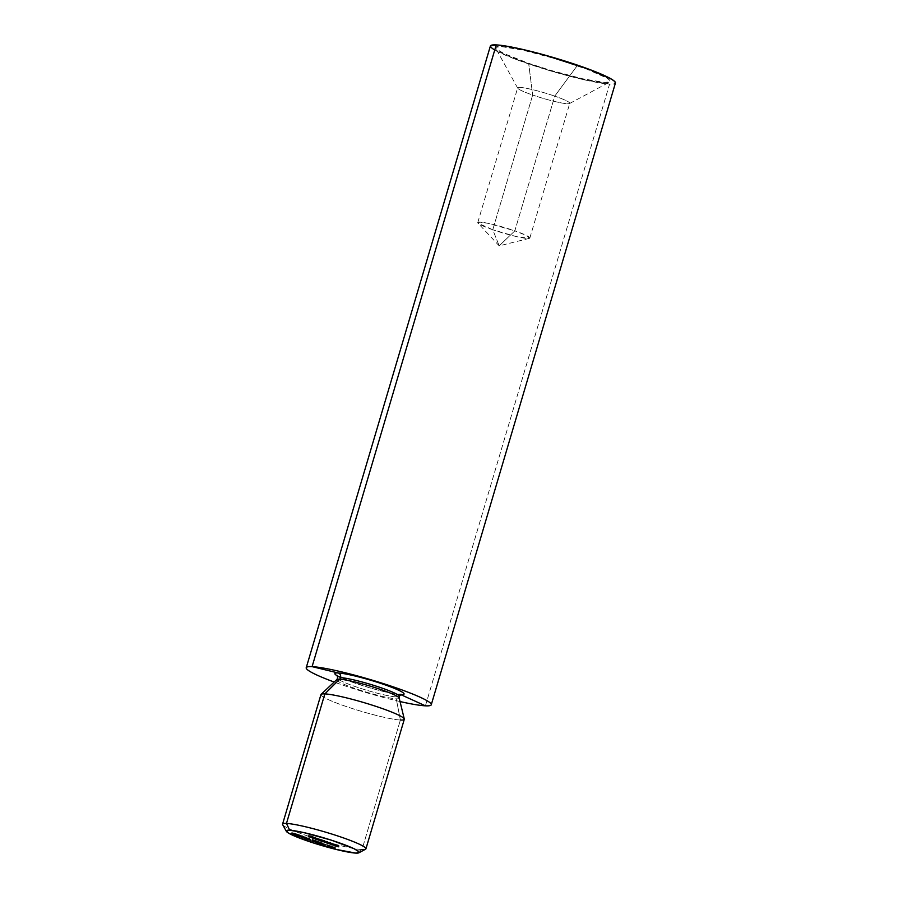 <?xml version="1.0" encoding="UTF-8"?>
<svg xmlns="http://www.w3.org/2000/svg" width="898" height="898" viewBox="0 0 898 898"><rect width="100%" height="100%" fill="white"/><g stroke="black" fill="none" stroke-linecap="round" stroke-linejoin="round"><path stroke-width="0.67" stroke-dasharray="4.49 3.37" d="M336.671 679.966A32.597 3.412 -163.5 0 0 361.591 690.641A32.597 3.412 -163.5 0 0 396.254 698.812A32.597 3.412 -163.5 0 0 399.183 698.06M396.344 696.927A32.115 3.356 16.5 0 1 363.263 689.204A32.115 3.356 16.5 0 1 337.794 678.652A32.115 3.356 -163.5 0 0 363.263 689.204A32.115 3.356 -163.5 0 0 396.344 696.927M529.315 238.363L499.198 245.861L514.846 230.842L488.254 223.366L479.734 222.109L478.017 223.175L492.766 229.742L499.198 245.861L492.766 229.742A27.165 2.84 16.5 0 1 477.758 222.581A27.165 2.84 16.5 0 1 514.846 230.842L554.751 96.131A27.165 2.84 -163.5 0 0 517.663 87.869A27.165 2.84 -163.5 0 0 532.671 95.031L492.766 229.742L532.671 95.031A27.165 2.84 16.5 0 1 517.719 88.195A27.165 2.84 16.5 0 1 554.751 96.131L577.201 65.7A59.773 6.252 -163.5 0 0 495.741 48.245A59.773 6.252 -163.5 0 0 528.641 63.287L532.671 95.031L528.641 63.287L550.362 70.257L582.611 78.766L604.859 82.459L610.191 81.55L609.596 80.102L606.812 78.047L586.865 69.18L555.469 58.729L523.22 50.232L500.983 46.528L495.64 47.437L496.246 48.896L503.879 53.51L528.641 63.287A59.773 6.252 -163.5 0 0 609.72 82.01A59.773 6.252 -163.5 0 0 577.201 65.7L554.751 96.131A27.165 2.84 16.5 0 1 569.534 103.539A27.165 2.84 16.5 0 1 532.671 95.031A27.165 2.84 -163.5 0 0 569.759 103.292A27.165 2.84 -163.5 0 0 554.751 96.131L514.846 230.842A27.165 2.84 16.5 0 1 529.854 238.004A27.165 2.84 16.5 0 1 492.766 229.742L515.452 236.354L529.315 238.363L527.126 235.792L514.846 230.842L499.198 245.861L478.017 223.175M282.657 824.667A43.463 4.546 -163.5 0 0 316.713 838.945A43.463 4.546 -163.5 0 0 362.017 849.553L400.385 720.028L362.017 849.553L355.765 853.1L362.017 849.553A43.463 4.546 -163.5 0 0 365.553 849.227M425.416 705.828L609.585 84.086A65.206 6.814 -163.5 0 0 615.433 83.009L613.66 83.974L609.585 84.086L425.416 705.828M337.513 675.97A36.077 3.772 -163.5 0 0 368.393 687.419A36.077 3.772 -163.5 0 0 400.542 694.637M400.037 701.551A65.206 6.814 16.5 0 1 334.168 682.042A65.206 6.814 16.5 0 0 400.037 701.551M400.822 694.648A36.077 3.772 16.5 0 1 372.232 688.53A36.077 3.772 16.5 0 1 340.847 677.642M320.934 694.614A43.463 4.546 -163.5 0 0 352.936 708.735A43.463 4.546 -163.5 0 0 400.385 720.028L396.254 698.812L400.385 720.028A43.463 4.546 -163.5 0 0 404.291 719.309M362.017 849.553A43.463 4.546 16.5 0 1 314.569 838.272A43.463 4.546 16.5 0 1 282.567 824.14M400.385 720.028A43.463 4.546 16.5 0 1 351.713 708.342A43.463 4.546 16.5 0 1 321.091 694.367M336.784 679.573A32.597 3.412 -163.5 0 0 359.75 690.046A32.597 3.412 -163.5 0 0 396.254 698.812M490.398 45.978A65.206 6.814 -163.5 0 0 538.407 67.159A65.206 6.814 -163.5 0 0 609.585 84.086L585.316 80.057L550.126 70.785L515.89 59.38L494.125 49.716M308.014 836.588L308.317 835.555L310.652 835.668L310.349 836.7L310.652 835.668L313.088 836.509L312.785 837.542L313.088 836.509L312.56 837.464L312.852 836.498L310.865 835.814L309.877 836.678L310.147 835.78L312.134 836.465L311.819 837.497L312.134 836.465L311.606 837.419L311.887 836.453L309.9 835.757L309.642 836.667L309.9 835.757L308.766 835.701L308.497 836.61L308.317 835.555L308.014 836.588M310.652 835.668L313.088 836.509L308.317 835.555L310.652 835.668M312.627 838.126L312.931 837.093L314.637 837.576L314.334 838.609L314.94 837.711L314.626 838.743L314.94 837.711L312.773 837.104L312.493 838.081L312.773 837.104L311.819 836.509L311.516 837.542L311.819 836.509L312.807 836.689L312.504 837.722L312.807 836.689L314.558 837.194L314.244 838.227L314.558 837.194L315.692 837.688L315.389 838.721L315.692 837.688L315.243 838.631L315.49 837.789L312.223 836.667L311.954 837.598L312.223 836.667L312.931 837.093L312.627 838.126M311.303 837.587L311.819 836.509L315.692 837.688L311.819 836.509M312.223 836.667L312.931 837.093M314.996 838.519L315.254 837.643L314.367 837.194L314.076 838.171L314.367 837.194L313.267 836.857L312.975 837.834L313.267 836.857L312.482 836.689L312.201 837.654L312.482 836.689L314.648 837.284L312.482 836.689L315.254 837.643L314.974 838.62M315.254 837.643L314.367 837.194M314.794 838.934L315.097 837.89L317.488 838.014L317.185 839.046L317.937 838.171L317.634 839.203L317.937 838.171L315.546 838.047L315.277 838.957L315.097 837.89L314.794 838.934M317.488 838.014L315.097 837.89L317.488 838.014M321.506 840.539L322.259 839.664L321.955 840.696L322.259 839.664L319.868 839.54L319.598 840.416L319.419 839.383L319.104 840.427L319.71 839.405L319.419 840.382L319.71 839.405L317.892 838.867L317.6 839.855L317.892 838.867L316.882 838.261L316.567 839.293L316.882 838.261L319.677 838.968L319.362 840L319.677 838.968L320.788 839.462L320.485 840.494L320.788 839.462L321.81 839.507L321.506 840.539M316.365 839.327L316.882 838.261L322.259 839.664L316.882 838.261M320.26 839.428L319.957 840.472L320.26 839.428L317.185 838.451L320.317 839.304L319.475 838.957L319.183 839.933L319.475 838.957L317.32 838.406L319.475 838.957M317.813 839.922L318.116 838.889L317.813 839.922M317.32 838.406L317.039 839.361L317.32 838.406L318.116 838.889M320.159 840.786L320.463 839.753L322.169 839.832L321.866 840.876L322.169 839.832L322.045 840.932L322.326 839.978L323.067 840.169L322.764 841.202L323.067 840.169L323.909 840.427L323.606 841.46L323.909 840.427L324.661 840.809L324.369 841.808L324.661 840.809L326.412 841.291L326.109 842.335L326.412 841.291L326.838 841.684L326.591 842.515L326.838 841.684L325.907 841.639L325.648 842.537L325.458 841.482L325.155 842.515L325.458 841.482L326.389 841.527L326.086 842.56L326.12 841.258L325.828 842.234L326.12 841.258L324.077 840.809L323.808 841.695L324.077 840.809L323.415 840.775L323.145 841.673L322.966 840.618L322.663 841.65L322.966 840.618L323.83 840.663L323.527 841.695L323.628 840.393L323.336 841.37L323.628 840.393L321.63 839.944L321.361 840.842L321.63 839.944L320.912 839.911L320.642 840.809L320.463 839.753L320.159 840.786M326.412 841.291L324.661 840.809L324.369 841.83M323.83 840.663L326.12 841.258M331.182 844.098L331.934 843.211L331.631 844.243L331.934 843.211L330.228 843.132L329.97 844.008L329.779 842.975L329.476 844.008L330.071 842.986L329.791 843.963L330.071 842.986L328.264 842.459L327.972 843.435L328.264 842.459L327.242 841.841L326.939 842.874L327.242 841.841L330.037 842.549L329.734 843.581L330.037 842.549L331.171 843.042L330.868 844.075L331.485 843.054L331.182 844.098M327.04 841.875L326.737 842.908L327.242 841.841L331.934 843.211L327.242 841.841M330.632 843.02L330.318 844.053L330.632 843.02L327.546 842.043L330.689 842.896L329.835 842.537L329.544 843.525L329.835 842.537L327.691 841.998L329.835 842.537M328.174 843.503L328.488 842.47L328.174 843.503M327.691 841.998L327.411 842.941L327.691 841.998L328.488 842.47M334.46 845.22L334.73 844.333L330.834 843.334L330.52 844.378L330.834 843.334L332.541 843.424L332.226 844.457L332.99 843.581L332.675 844.614L332.675 843.559L332.395 844.513L332.675 843.559L334.404 844.053L334.662 845.31L334.909 844.49L334.034 844.446L333.764 845.355L333.585 844.288L333.281 845.321L333.585 844.288L334.393 844.333L334.078 845.366L334.73 844.333L334.426 845.321M334.404 844.053L330.834 843.334L331.014 844.401L331.283 843.491L331.901 843.525L331.631 844.423L331.901 843.525L332.159 844.457L332.428 843.57L334.123 844.019L333.832 845.007L334.123 844.019L334.752 844.322L334.123 844.019M334.752 844.322L333.585 844.288L334.909 844.49M338.265 846.545L338.535 845.647L334.64 844.648L334.325 845.692L334.64 844.648L336.346 844.737L336.032 845.77L336.795 844.895L336.481 845.927L336.481 844.872L336.2 845.826L336.481 844.872L338.209 845.377L338.467 846.623L338.714 845.804L337.839 845.759L337.569 846.668L337.39 845.602L337.087 846.646L337.39 845.602L338.198 845.647L337.884 846.679L338.535 845.647L338.232 846.634M338.209 845.377L334.64 844.648L334.819 845.714L335.089 844.805L335.706 844.838L335.437 845.748L335.706 844.838L335.964 845.77L336.234 844.883L337.929 845.332L337.637 846.32L337.929 845.332L338.557 845.613L337.929 845.332M338.254 846.668L338.557 845.624L337.39 845.602L338.714 845.804M294.174 834.231L294.477 833.187L296.531 833.894L296.228 834.938L296.531 833.894L296.003 834.859L296.295 833.883L294.589 833.299L294.308 834.276L294.589 833.299L293.713 833.176L293.433 834.119L294.342 833.378L294.039 834.422L294.342 833.378L295.15 833.883L294.892 834.758L295.15 833.883L292.591 833.243L292.299 834.208L292.591 833.243L291.715 832.749L291.412 833.782L292.164 832.906L291.861 833.939L292.164 832.906L292.849 833.265L292.546 834.298L292.849 833.265L294.712 833.737L294.409 834.77L294.028 833.344L293.736 834.321L294.028 833.344L292.804 832.951L292.49 833.995L292.804 832.951L294.477 833.187L294.174 834.231M292.591 833.243L295.15 833.883M294.712 833.737L292.849 833.265M295.801 835.421L295.644 833.939L295.341 834.972L295.644 833.939L298.54 834.579L298.237 835.611L298.54 834.579L299.045 835.118L298.821 835.836L299.045 835.118L295.251 833.939L296.093 834.455L295.801 835.421M298.54 834.579L295.644 833.939M296.093 834.455L299.045 835.118M298.316 834.568L295.812 834.085L298.316 834.568L296.093 834.096L295.824 835.017L296.093 834.096L298.316 834.568L298.282 835.993L298.596 834.96M297.507 835.903L297.822 834.859L297.507 835.903M296.037 835.51L296.34 834.466L296.037 835.51M301.571 836.768L301.851 835.791L300.156 835.365L299.876 836.307L299.708 835.207L299.404 836.251L299.708 835.207L302.121 835.814L301.807 836.846L302.121 835.814L302.929 836.296L302.671 837.194L302.929 836.296L301.088 835.903L300.796 836.891L301.088 835.903L299.214 835.443L298.922 836.431L299.214 835.443L301.537 836.251L301.223 837.284L301.537 836.251L301.01 837.205L301.29 836.24L297.9 835.061L297.597 836.094L297.9 835.061L300.808 835.78L300.493 836.813L300.808 835.78L302.469 836.139L302.155 837.183L301.851 835.791L301.571 836.768M302.121 835.814L299.214 835.443L301.29 836.24L297.9 835.061L302.929 836.296M302.469 836.139L301.851 835.791M304.703 838.115L304.938 837.295L303.894 836.79L305.803 837.262L305.163 836.936L304.871 837.913L305.163 836.936L303.76 836.554L303.468 837.52L303.311 836.397L303.008 837.441L303.311 836.397L305.399 836.947L305.084 837.98L305.399 836.947L306.252 837.419L305.971 838.35L306.252 837.419L305.185 837.194L305.219 838.406L305.522 837.374L305.14 838.362L305.41 837.452L302.929 836.824L302.637 837.789L302.929 836.824L301.952 836.274L301.638 837.318L301.952 836.274L302.155 837.587L302.469 836.554L303.176 836.835L302.873 837.868L303.176 836.835L304.938 837.295L304.658 838.249M305.545 838.148L305.803 837.262L303.311 836.397L305.399 836.947L301.952 836.274L305.028 837.262L303.894 836.79L303.591 837.823L303.894 836.79L303.827 837.834L304.141 836.801L305.803 837.262L305.511 838.238M305.399 836.947L306.252 837.419M302.929 836.824L301.952 836.274M304.938 837.295L304.725 838.317M305.803 837.262L305.163 836.936M306.577 838.811L306.892 837.778L309.44 838.35L309.137 839.383L309.664 838.463L309.361 839.495L309.664 838.463L307.397 837.957L307.105 838.934L307.935 838.137L307.632 839.17L307.935 838.137L308.732 838.609L308.463 839.518L308.732 838.609L306.454 838.036L306.162 839.001L306.454 838.036L305.646 837.553L305.342 838.586L305.646 837.553L306.892 837.778L306.577 838.811M307.935 838.137L305.646 837.553M306.454 838.036L308.732 838.609M308.014 839.316L308.272 838.463L305.994 837.722L308.362 838.44L307.61 838.092L307.318 839.069L307.61 838.092L306.095 837.699L307.61 838.092M306.409 839.091L306.712 838.059L306.409 839.091M308.272 838.463L307.98 839.405M306.095 837.699L305.814 838.653L306.095 837.699L306.712 838.059M308.631 839.686L308.946 838.653L308.878 839.697L309.181 838.665L311.101 839.327L310.798 840.36L311.101 839.327L310.573 840.292L310.865 839.316L308.946 838.653L308.631 839.686M309.181 838.665L311.101 839.327L309.181 838.665M311.92 841.056L312.448 839.405L312.616 840.607L312.931 839.563L312.594 840.595L316.253 840.719L315.95 841.752L316.736 840.887L316.433 841.92L316.736 840.887L312.223 840.012L311.92 841.056M312.448 839.405L316.736 840.887L312.223 840.012L312.448 839.405M314.659 841.841L314.962 840.809L319.553 841.841L319.25 842.874L319.643 841.875L319.34 842.908L319.643 841.875L318.027 841.796L318.296 843.031L318.599 841.987L318.072 842.953L318.363 841.976L317.522 842.683L317.252 841.752L316.983 842.661L316.803 841.594L316.489 842.638L317.342 841.628L317.05 842.593L317.342 841.628L314.962 840.809L314.659 841.841M319.553 841.841L314.962 840.809L319.553 841.841M317.578 841.639L316.085 841.123L317.578 841.639L317.275 842.672L317.578 841.639L318.588 841.684L316.085 841.123L317.578 841.639M315.804 842.1L316.085 841.123L315.804 842.1M318.307 842.661L318.588 841.684L318.307 842.661M322.315 843.952L322.685 842.941L322.348 844.659L322.18 843.233L321.978 843.895L322.18 843.233L319.913 842.459L319.621 843.424L319.913 842.459L318.408 842.156L318.116 843.121L317.914 841.987L317.611 843.02L317.914 841.987L322.618 842.919L322.315 843.952M322.685 842.941L317.914 841.987L322.651 843.626L322.685 842.941M322.18 843.166L320.395 842.549L322.191 842.908L321.911 843.873L322.191 842.908L320.395 842.549L322.18 843.166L321.967 843.884L322.18 843.166M320.103 843.514L320.395 842.549L320.103 843.514M323.157 844.704L323.46 843.671L323.392 844.715L323.695 843.682L325.626 844.345L325.312 845.388L325.626 844.345L325.098 845.31L325.379 844.333L323.46 843.671L323.157 844.704M323.695 843.682L325.626 844.345L323.695 843.682M324.93 845.445L324.75 844.356L324.447 845.388L324.75 844.356L327.748 844.692L327.444 845.736L327.815 844.715L327.658 846.376L327.961 845.332L331.934 846.14L331.631 847.173L332.002 846.163L331.699 847.196L332.002 846.163L330.329 846.275L330.082 847.128L329.88 846.118L329.577 847.162L329.88 846.118L331.081 846.039L330.79 847.005L331.081 846.039L327.366 845.725L327.366 844.76L327.096 845.692L327.366 844.76L325.211 844.502L324.93 845.445M324.75 844.356L332.002 846.163L324.75 844.356M332.316 847.712L332.63 846.679L335.19 847.252L334.875 848.284L335.403 847.364L335.1 848.397L335.403 847.364L333.136 846.859L332.855 847.835L333.686 847.039L333.371 848.071L333.686 847.039L334.471 847.521L334.202 848.419L334.471 847.521L332.193 846.937L331.912 847.914L332.193 846.937L331.396 846.455L331.081 847.488L331.396 846.455L332.63 846.679L332.316 847.712M333.686 847.039L331.396 846.455M332.193 846.937L334.471 847.521M333.753 848.217L334.011 847.364L331.732 846.623L334.101 847.342L333.349 846.994L333.057 847.97L333.349 846.994L331.833 846.612L333.349 846.994M332.148 847.993L332.462 846.96L332.148 847.993M334.011 847.364L333.73 848.318M331.833 846.612L331.553 847.555L331.833 846.612L332.462 846.96M477.758 222.581L517.663 87.869M517.719 88.195L495.741 48.245M399.7 694.379C393.65 693.941 383.513 691.696 369.28 687.61L349.692 681.155L337.154 675.397M315.434 838.788L315.737 837.755M311.774 837.722L312.077 836.689M314.985 838.665L315.299 837.621L314.985 838.665M320.115 840.438L320.429 839.405M316.871 839.473L317.185 838.44M326.861 842.694L327.175 841.65M326.378 842.549L326.681 841.516M323.864 841.684L324.167 840.64M330.486 844.03L330.79 842.986M327.242 843.065L327.546 842.021M334.954 845.501L335.257 844.457M334.449 845.344L334.752 844.311M338.759 846.814L339.062 845.781M295.038 834.893L295.352 833.86M291.311 833.815L291.626 832.783M291.816 833.961L292.119 832.929L291.816 833.961M294.533 834.747L294.836 833.714M294.836 835.017L295.139 833.984M299.214 836.094L299.517 835.061M298.697 835.948L299 834.915M295.352 835.162L295.655 834.13M302.783 837.306L303.097 836.274M302.256 837.16L302.57 836.128M306.061 838.429L306.364 837.396M305.253 838.463L305.567 837.43L305.253 838.463M301.548 837.351L301.863 836.319M302.065 837.497L302.368 836.453M305.567 838.294L305.87 837.25M308.586 839.619L308.89 838.586M305.185 838.62L305.488 837.576M308.059 839.473L308.362 838.44M305.69 838.754L305.994 837.722M334.325 848.52L334.628 847.488M330.924 847.521L331.227 846.477M333.798 848.385L334.101 847.342M331.429 847.656L331.732 846.623M569.534 103.539L609.72 82.01M529.854 238.004L569.759 103.292"/><path stroke-width="1.35" d="M398.768 697.454A32.597 3.412 -163.5 0 0 372.154 686.723A32.597 3.412 -163.5 0 0 339.601 679.214A3.648 3.334 92.8 0 0 340.533 677.62A32.115 3.356 16.5 0 1 373.624 685.331A32.115 3.356 16.5 0 1 399.094 695.894A32.115 3.356 -163.5 0 0 373.624 685.331A32.115 3.356 -163.5 0 0 340.533 677.62A3.648 3.334 -87.2 0 1 339.601 679.214L324.84 693.896A43.463 4.546 16.5 0 1 371.054 704.784A43.463 4.546 16.5 0 1 404.291 719.017A43.463 4.546 16.5 0 1 400.385 720.028M358.852 852.808L365.553 849.227A43.463 4.546 -163.5 0 0 336.043 835.398A43.463 4.546 -163.5 0 0 286.473 823.421L289.661 830.235A38.03 3.974 16.5 0 1 333.035 840.719A38.03 3.974 16.5 0 1 358.852 852.808A38.03 3.974 16.5 0 1 355.765 853.1L358.145 853.033L359.155 852.528L358.773 851.596L353.913 848.655L331.418 840.191L303.816 832.592L289.661 830.235L286.26 830.818L288.415 833.041L295.79 836.588L313.997 843.143L335.156 849.216L355.765 853.1A38.03 3.974 16.5 0 1 316.13 843.817A38.03 3.974 16.5 0 1 286.327 831.324A38.03 3.974 16.5 0 1 289.661 830.235L286.473 823.421A43.463 4.546 16.5 0 1 333.921 834.713A43.463 4.546 16.5 0 1 365.924 848.835A43.463 4.546 16.5 0 1 362.017 849.553M431.264 704.75L615.433 83.009A65.206 6.814 -163.5 0 0 567.424 61.827A65.206 6.814 -163.5 0 0 496.257 44.9L312.089 666.642A65.206 6.814 16.5 0 1 383.255 683.569A65.206 6.814 16.5 0 1 431.264 704.75A65.206 6.814 16.5 0 1 425.416 705.828A65.206 6.814 16.5 0 1 400.037 701.551A65.206 6.814 16.5 0 0 425.416 705.828L400.822 694.648L425.416 705.828A65.206 6.814 16.5 0 0 395.232 687.542A65.206 6.814 16.5 0 0 312.089 666.642L338.119 672.961A36.077 3.772 -163.5 0 0 337.513 675.97M400.542 694.637A36.077 3.772 -163.5 0 0 400.822 694.648A36.077 3.772 -163.5 0 0 384.131 684.534A36.077 3.772 -163.5 0 0 338.119 672.961A3.648 3.334 -87.2 0 1 340.533 677.62A3.648 3.334 92.8 0 0 338.119 672.961A36.077 3.772 16.5 0 1 384.131 684.534A36.077 3.772 16.5 0 1 400.822 694.648M306.229 667.719A65.206 6.814 16.5 0 0 334.168 682.042A65.206 6.814 16.5 0 1 312.089 666.642L496.257 44.9A65.206 6.814 -163.5 0 0 490.398 45.978L306.229 667.719A65.206 6.814 16.5 0 1 312.089 666.642L338.119 672.961A36.077 3.772 16.5 0 0 340.847 677.642M404.291 719.017L399.183 698.06A32.597 3.412 -163.5 0 0 374.253 687.385A32.597 3.412 -163.5 0 0 339.601 679.214A32.597 3.412 -163.5 0 0 336.784 679.573L337.648 678.147L337.154 675.397M365.924 848.835L404.291 719.309A43.463 4.546 -163.5 0 0 372.288 705.177A43.463 4.546 -163.5 0 0 324.84 693.896L286.473 823.421L324.84 693.896A43.463 4.546 -163.5 0 0 320.934 694.614L282.567 824.14A43.463 4.546 16.5 0 1 286.473 823.421A43.463 4.546 -163.5 0 0 282.657 824.667L286.327 831.324M327.063 845.793L331.699 847.196L330.026 847.319L330.778 847.072L327.063 845.793L330.778 847.072L330.026 847.319L331.699 847.196L327.063 845.793M325.076 845.377L323.157 844.704L325.076 845.377M317.611 843.02L322.382 843.974L322.348 844.659L317.611 843.02L322.348 844.659L322.382 843.974L317.611 843.02M311.976 841.078L312.145 840.438L316.433 841.92L311.976 841.078L316.433 841.92L312.145 840.438L311.976 841.078M310.551 840.348L308.631 839.686L310.551 840.348M305.342 838.586L309.361 839.495L306.139 839.08M292.49 833.995L296.228 834.938L292.49 833.995M334.774 845.849L338.748 846.825L334.774 845.849M330.969 844.524L334.943 845.512L330.969 844.524M326.939 842.874L331.631 844.243L326.861 843.042L330.868 844.075L326.737 842.908L327.04 841.875L326.737 842.908M315.243 839.091L317.634 839.203L315.243 839.091M311.516 837.542L315.321 838.833L311.303 837.587M308.463 836.745L312.785 837.542L308.463 836.745M316.567 839.293L321.955 840.696L316.915 839.652L320.485 840.494L316.365 839.327L316.668 838.294M320.608 840.943L326.861 842.672L320.608 840.943M298.731 836.15L294.858 835.073L298.237 835.611M302.155 837.183L297.597 836.094L301.548 836.824M305.5 838.305L301.807 837.542L304.86 837.969M317.028 842.661L314.659 841.841L317.028 842.661M331.081 847.488L335.1 848.397L331.89 847.981M336.784 679.573L321.091 694.367A43.463 4.546 16.5 0 1 324.84 693.896L339.601 679.214M399.632 694.367A3.648 3.334 92.8 0 0 398.813 694.457M494.125 49.716L491.094 47.471L490.431 45.888L496.257 44.9L502.51 45.529L520.526 48.93L543.458 54.699L589.952 69.606L611.718 79.282L614.748 81.516L615.399 83.099M312.627 838.126L311.92 837.699M314.985 838.631L312.178 837.722L314.996 838.519M314.064 838.227L312.178 837.722L314.951 838.687L315.299 837.621M319.16 839.989L317.016 839.45M317.813 839.922L319.957 840.472M324.358 841.841L323.606 841.46M329.532 843.581L327.377 843.031M328.174 843.503L330.318 844.053M333.809 845.052L334.415 845.366M337.614 846.376L338.22 846.679M294.847 834.927L294.039 834.422M291.412 833.782L292.277 834.276M292.546 834.298L291.861 833.939M293.713 834.377L294.409 834.77M295.79 835.129L298.013 835.611M296.037 835.51L298.282 835.993M302.626 837.34L301.807 836.846M305.937 838.451L305.084 837.98M301.638 837.318L302.615 837.856M305.028 837.284L304.635 838.339M308.418 839.652L307.632 839.17M307.98 839.405L305.814 838.653L308.014 839.316M306.409 839.091L307.958 839.495M307.296 839.125L305.78 838.743M317.275 842.672L315.782 842.156L317.275 842.672M322.034 843.895L321.866 844.49L322.034 843.895M321.888 843.94L320.103 843.514L321.888 843.94M327.478 845.736L327.287 846.365L327.478 845.736M327.366 845.725L327.186 846.331L327.366 845.725M334.168 848.554L333.371 848.071M333.035 848.026L331.519 847.645M332.148 847.993L333.708 848.397M399.183 698.06L399.228 696.388L401.159 694.356L399.7 694.379M311.774 837.722L312.077 836.689M320.115 840.438L320.429 839.405M316.871 839.473L317.185 838.44M326.861 842.694L327.175 841.65M326.378 842.549L326.681 841.516M323.864 841.684L324.167 840.64M330.486 844.03L330.79 842.986M327.242 843.065L327.546 842.021M334.449 845.344L334.752 844.311M338.254 846.668L338.557 845.624M291.816 833.961L292.119 832.929M294.533 834.747L294.836 833.714M294.836 835.017L295.139 833.984M298.697 835.948L299 834.915M295.352 835.162L295.655 834.13M302.256 837.16L302.57 836.128M305.253 838.463L305.567 837.43M302.065 837.497L302.368 836.453M305.567 838.294L305.87 837.25M305.185 838.62L305.488 837.576M308.059 839.473L308.362 838.44M305.69 838.754L305.994 837.722M330.924 847.521L331.227 846.477M333.798 848.385L334.101 847.342M331.429 847.656L331.732 846.623"/></g></svg>
